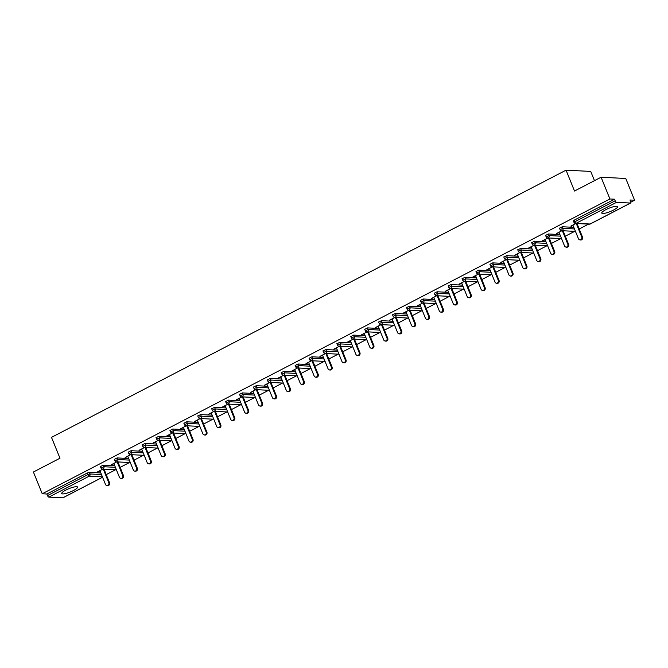 <?xml version="1.0" encoding="UTF-8"?>
<svg xmlns="http://www.w3.org/2000/svg" width="668" height="668" viewBox="0 0 668 668"><rect width="100%" height="100%" fill="white"/><g stroke="black" fill="none" stroke-linecap="round" stroke-linejoin="round"><path stroke-width="1" d="M73.497 490.496A8.55 1.787 157.9 0 0 77.563 487.081A8.55 1.787 157.9 0 0 65.798 490.103A8.55 1.787 157.9 0 0 61.723 493.518A8.55 1.787 157.9 0 0 73.497 490.496M613.541 210.061A8.55 1.787 157.9 0 0 617.608 206.646A8.55 1.787 157.9 0 0 605.843 209.668A8.55 1.787 157.9 0 0 601.768 213.075A8.55 1.787 157.9 0 0 613.541 210.061M594.478 180.661L590.721 171.425L566.046 170.165L51.503 437.365L59.978 458.215L33.4 472.017L42.234 493.769L609.917 198.972L601.091 177.229L625.766 178.481L634.6 200.233L629.982 199.999L630.634 201.586A1.645 0.66 62.6 0 1 630.65 203.005L590.253 223.989A1.645 0.66 62.6 0 0 590.362 223.88M106.229 474.606L115.606 469.738M120.14 467.383L129.517 462.515M134.051 460.16L143.428 455.292M147.962 452.937L157.339 448.069M161.881 445.715L171.25 440.847M175.793 438.484L185.161 433.624M189.704 431.261L199.072 426.401M203.615 424.038L212.983 419.17M217.526 416.815L226.895 411.947M231.437 409.593L240.806 404.724M245.348 402.37L254.717 397.502M259.259 395.147L268.628 390.279M273.17 387.916L282.539 383.056M287.081 380.693L296.45 375.834M300.992 373.47L310.361 368.602M314.904 366.248L324.272 361.38M328.815 359.025L338.183 354.157M342.726 351.802L352.094 346.934M356.637 344.579L366.006 339.711M370.548 337.348L379.917 332.489M384.459 330.126L393.828 325.266M398.37 322.903L407.739 318.035M412.281 315.68L421.65 310.812M426.192 308.457L435.561 303.589M440.103 301.235L449.472 296.367M454.015 294.012L463.383 289.144M467.926 286.781L477.294 281.921M481.837 279.558L491.205 274.698M495.748 272.335L505.117 267.467M509.659 265.113L519.028 260.244M523.57 257.89L532.939 253.022M537.481 250.667L546.85 245.799M551.392 243.444L560.761 238.576M565.303 236.213L574.672 231.353M579.214 228.99L588.583 224.131M630.817 202.195L634.6 200.233M573.545 220.924L574.138 220.189L574.789 221.776L615.178 200.801A1.645 0.66 62.6 0 0 616.531 202.329L630.492 203.039A1.645 0.66 62.6 0 0 630.65 203.005M574.138 220.189L614.535 199.214L609.917 198.972M615.178 200.801L614.535 199.214M63.068 497.693A1.645 0.66 -117.4 0 1 62.959 497.802A1.645 0.66 -117.4 0 1 62.809 497.835L48.839 497.117A1.645 0.66 -117.4 0 1 47.495 495.589L46.843 494.003L42.234 493.769M566.046 170.165L574.513 191.023L601.091 177.229M575.874 223.479L570.898 226.06M571.04 226.41L573.027 225.383M46.843 494.003L87.241 473.027L89.32 472.368L100.843 472.952M100.559 466.531L103.231 465.145L114.754 465.73M114.47 459.308L117.142 457.922L128.665 458.507M128.381 452.086L131.053 450.7L142.576 451.284M142.292 444.863L144.964 443.477L156.487 444.061M156.203 437.64L158.875 436.254L170.398 436.839M170.115 430.417L172.787 429.023L184.31 429.616M184.026 423.195L186.698 421.8L198.221 422.385M197.937 415.964L200.609 414.577L212.132 415.162M211.848 408.741L214.52 407.355L226.043 407.939M225.759 401.518L228.431 400.132L239.954 400.716M239.67 394.295L242.342 392.909L253.865 393.494M253.581 387.073L256.253 385.686L267.776 386.271M267.492 379.85L270.173 378.455L281.687 379.048M281.403 372.627L284.084 371.233L295.598 371.817M295.314 365.396L297.995 364.01L309.509 364.594M309.226 358.173L311.906 356.787L323.421 357.372M323.137 350.95L325.817 349.564L337.332 350.149M337.048 343.728L339.728 342.342L351.243 342.926M350.959 336.505L353.639 335.111L365.154 335.703M364.87 329.282L367.55 327.888L379.065 328.481M378.781 322.059L381.461 320.665L392.976 321.25M392.692 314.828L395.373 313.442L406.887 314.027M406.603 307.606L409.284 306.22L420.798 306.804M420.514 300.383L423.195 298.997L434.718 299.581M434.425 293.16L437.106 291.774L448.629 292.359M448.337 285.937L451.017 284.543L462.54 285.136M462.256 278.715L464.928 277.32L476.451 277.913M476.167 271.492L478.839 270.097L490.362 270.682M490.078 264.261L492.75 262.875L504.273 263.459M503.989 257.038L506.661 255.652L518.184 256.236M517.9 249.815L520.572 248.429L532.095 249.014M531.811 242.593L534.484 241.206L546.006 241.791M545.723 235.37L548.395 233.975L559.918 234.568M559.634 228.147L562.306 226.753L573.829 227.345M561.963 230.702L556.394 233.6L559.116 232.606M548.052 237.925L542.483 240.822L545.205 239.829M534.141 245.148L528.572 248.045L531.294 247.051M520.23 252.379L514.661 255.268L517.383 254.274M506.319 259.601L500.75 262.491L503.472 261.497M492.408 266.824L486.838 269.722L489.56 268.728M478.497 274.047L472.927 276.944L475.649 275.951M464.586 281.27L459.008 284.167L461.738 283.174M450.675 288.493L445.097 291.39L447.827 290.396M436.763 295.715L431.186 298.613L433.916 297.619M422.852 302.946L417.275 305.835L420.005 304.842M408.941 310.169L403.363 313.058L406.094 312.065M395.03 317.392L389.452 320.289L392.183 319.296M381.119 324.615L375.541 327.512L378.272 326.518M367.208 331.837L361.63 334.735L364.361 333.741M353.297 339.06L347.719 341.958L350.45 340.964M339.386 346.283L333.808 349.18L336.538 348.187M325.475 353.514L319.897 356.403L322.627 355.409M311.564 360.737L305.986 363.626L308.716 362.632M297.652 367.959L292.075 370.857L294.805 369.863M283.741 375.182L278.164 378.08L280.894 377.086M269.83 382.405L264.252 385.302L266.983 384.309M255.919 389.628L250.341 392.525L253.072 391.531M242.008 396.85L236.43 399.748L239.161 398.754M228.097 404.082L222.519 406.971L225.25 405.977M214.186 411.304L208.608 414.193L211.338 413.2M200.275 418.527L194.697 421.424L197.427 420.431M186.364 425.75L180.786 428.647L183.516 427.654M172.453 432.973L166.875 435.87L169.605 434.876M158.541 440.195L152.964 443.093L155.694 442.099M144.63 447.418L139.053 450.315L141.783 449.322M130.719 454.649L125.141 457.538L127.872 456.545M116.8 461.872L111.23 464.761L113.952 463.767M102.889 469.095L97.319 471.992L100.041 470.998M572.885 225.032L578.471 238.785A2.029 1.812 -87.1 0 0 581.77 237.073L576.259 223.496M581.77 237.073L582.513 237.115A2.029 1.812 92.9 0 1 580.759 239.996L580.024 239.954M582.513 237.115L577.002 223.538M558.974 232.255L564.56 246.008A2.029 1.812 -87.1 0 0 567.858 244.296L562.347 230.719M567.858 244.296L568.602 244.338A2.029 1.812 92.9 0 1 566.848 247.218L566.113 247.177M568.602 244.338L563.091 230.761M545.063 239.478L550.649 253.239A2.029 1.812 -87.1 0 0 553.947 251.519L548.436 237.95M553.947 251.519L554.69 251.56A2.029 1.812 92.9 0 1 552.937 254.441L552.202 254.399M554.69 251.56L549.179 237.983M531.152 246.701L536.738 260.462A2.029 1.812 -87.1 0 0 540.036 258.741L534.525 245.173M540.036 258.741L540.779 258.783A2.029 1.812 92.9 0 1 539.026 261.664L538.283 261.631M540.779 258.783L535.268 245.206M517.241 253.924L522.827 267.684A2.029 1.812 -87.1 0 0 526.125 265.973L520.614 252.395M526.125 265.973L526.868 266.006A2.029 1.812 92.9 0 1 525.115 268.887L524.372 268.853M526.868 266.006L521.357 252.429M503.33 261.155L508.916 274.907A2.029 1.812 -87.1 0 0 512.214 273.195L506.703 259.618M512.214 273.195L512.957 273.229A2.029 1.812 92.9 0 1 511.204 276.109L510.461 276.076M512.957 273.229L507.446 259.66M489.419 268.377L495.005 282.13A2.029 1.812 -87.1 0 0 498.303 280.418L492.792 266.841M498.303 280.418L499.046 280.451A2.029 1.812 92.9 0 1 497.293 283.341L496.549 283.299M499.046 280.451L493.535 266.883M475.507 275.6L481.094 289.353A2.029 1.812 -87.1 0 0 484.392 287.641L478.881 274.064M484.392 287.641L485.135 287.683A2.029 1.812 92.9 0 1 483.381 290.563L482.638 290.522M485.135 287.683L479.624 274.105M461.596 282.823L467.183 296.575A2.029 1.812 -87.1 0 0 470.481 294.864L464.97 281.286M470.481 294.864L471.224 294.905A2.029 1.812 92.9 0 1 469.47 297.786L468.727 297.744M471.224 294.905L465.713 281.328M447.685 290.046L453.271 303.806A2.029 1.812 -87.1 0 0 456.57 302.086L451.059 288.518M456.57 302.086L457.313 302.128A2.029 1.812 92.9 0 1 455.559 305.009L454.816 304.967M457.313 302.128L451.802 288.551M433.774 297.268L439.36 311.029A2.029 1.812 -87.1 0 0 442.659 309.317L437.148 295.74M442.659 309.317L443.402 309.351A2.029 1.812 92.9 0 1 441.648 312.232L440.905 312.198M443.402 309.351L437.891 295.774M419.863 304.491L425.449 318.252A2.029 1.812 -87.1 0 0 428.747 316.54L423.236 302.963M428.747 316.54L429.491 316.574A2.029 1.812 92.9 0 1 427.737 319.454L426.994 319.421M429.491 316.574L423.98 302.996M405.952 311.722L411.538 325.475A2.029 1.812 -87.1 0 0 414.836 323.763L409.325 310.186M414.836 323.763L415.579 323.796A2.029 1.812 92.9 0 1 413.826 326.677L413.083 326.644M415.579 323.796L410.069 310.228M392.041 318.945L397.627 332.697A2.029 1.812 -87.1 0 0 400.925 330.986L395.414 317.409M400.925 330.986L401.668 331.019A2.029 1.812 92.9 0 1 399.915 333.908L399.172 333.866M401.668 331.019L396.157 317.45M378.13 326.168L383.716 339.92A2.029 1.812 -87.1 0 0 387.014 338.208L381.503 324.631M387.014 338.208L387.757 338.25A2.029 1.812 92.9 0 1 386.004 341.131L385.261 341.089M387.757 338.25L382.246 324.673M364.219 333.39L369.805 347.143A2.029 1.812 -87.1 0 0 373.103 345.431L367.592 331.862M373.103 345.431L373.846 345.473A2.029 1.812 92.9 0 1 372.093 348.354L371.35 348.312M373.846 345.473L368.335 331.896M350.308 340.613L355.894 354.374A2.029 1.812 -87.1 0 0 359.192 352.654L353.681 339.085M359.192 352.654L359.935 352.696A2.029 1.812 92.9 0 1 358.182 355.576L357.438 355.543M359.935 352.696L354.424 339.119M336.396 347.836L341.983 361.597A2.029 1.812 -87.1 0 0 345.281 359.885L339.77 346.308M345.281 359.885L346.024 359.918A2.029 1.812 92.9 0 1 344.27 362.799L343.527 362.766M346.024 359.918L340.513 346.341M322.485 355.059L328.071 368.819A2.029 1.812 -87.1 0 0 331.37 367.108L325.859 353.531M331.37 367.108L332.113 367.141A2.029 1.812 92.9 0 1 330.359 370.022L329.616 369.988M332.113 367.141L326.602 353.564M308.574 362.29L314.16 376.042A2.029 1.812 -87.1 0 0 317.459 374.33L311.948 360.753M317.459 374.33L318.202 374.364A2.029 1.812 92.9 0 1 316.448 377.245L315.705 377.211M318.202 374.364L312.691 360.795M294.663 369.513L300.249 383.265A2.029 1.812 -87.1 0 0 303.548 381.553L298.037 367.976M303.548 381.553L304.291 381.587A2.029 1.812 92.9 0 1 302.537 384.476L301.794 384.434M304.291 381.587L298.771 368.018M280.752 376.735L286.338 390.488A2.029 1.812 -87.1 0 0 289.636 388.776L284.125 375.199M289.636 388.776L290.38 388.818A2.029 1.812 92.9 0 1 288.626 391.699L287.883 391.657M290.38 388.818L284.86 375.241M266.841 383.958L272.427 397.71A2.029 1.812 -87.1 0 0 275.725 395.999L270.214 382.43M275.725 395.999L276.469 396.041A2.029 1.812 92.9 0 1 274.715 398.921L273.972 398.879M276.469 396.041L270.949 382.463M252.93 391.181L258.516 404.942A2.029 1.812 -87.1 0 0 261.814 403.221L256.303 389.653M261.814 403.221L262.557 403.263A2.029 1.812 92.9 0 1 260.804 406.144L260.061 406.111M262.557 403.263L257.038 389.686M239.019 398.404L244.605 412.164A2.029 1.812 -87.1 0 0 247.903 410.453L242.392 396.875M247.903 410.453L248.646 410.486A2.029 1.812 92.9 0 1 246.893 413.367L246.15 413.333M248.646 410.486L243.127 396.909M225.108 405.626L230.694 419.387A2.029 1.812 -87.1 0 0 233.992 417.675L228.481 404.098M233.992 417.675L234.727 417.709A2.029 1.812 92.9 0 1 232.982 420.589L232.239 420.556M234.727 417.709L229.216 404.132M211.197 412.857L216.783 426.61A2.029 1.812 -87.1 0 0 220.081 424.898L214.57 411.321M220.081 424.898L220.816 424.931A2.029 1.812 92.9 0 1 219.071 427.812L218.327 427.779M220.816 424.931L215.305 411.363M197.285 420.08L202.872 433.833A2.029 1.812 -87.1 0 0 206.17 432.121L200.659 418.544M206.17 432.121L206.905 432.154A2.029 1.812 92.9 0 1 205.159 435.043L204.416 435.002M206.905 432.154L201.394 418.585M183.374 427.303L188.96 441.055A2.029 1.812 -87.1 0 0 192.259 439.344L186.748 425.766M192.259 439.344L192.994 439.385A2.029 1.812 92.9 0 1 191.24 442.266L190.505 442.224M192.994 439.385L187.483 425.808M169.463 434.526L175.049 448.278A2.029 1.812 -87.1 0 0 178.348 446.566L172.837 432.998M178.348 446.566L179.082 446.608A2.029 1.812 92.9 0 1 177.329 449.489L176.594 449.447M179.082 446.608L173.571 433.031M155.552 441.748L161.138 455.509A2.029 1.812 -87.1 0 0 164.437 453.789L158.926 440.22M164.437 453.789L165.171 453.831A2.029 1.812 92.9 0 1 163.418 456.712L162.683 456.678M165.171 453.831L159.66 440.254M141.641 448.971L147.227 462.732A2.029 1.812 -87.1 0 0 150.525 461.02L145.014 447.443M150.525 461.02L151.26 461.054A2.029 1.812 92.9 0 1 149.507 463.934L148.772 463.901M151.26 461.054L145.749 447.476M127.73 456.194L133.308 469.955A2.029 1.812 -87.1 0 0 136.614 468.243L131.095 454.666M136.614 468.243L137.349 468.276A2.029 1.812 92.9 0 1 135.596 471.157L134.861 471.124M137.349 468.276L131.838 454.699M113.819 463.425L119.397 477.177A2.029 1.812 -87.1 0 0 122.703 475.466L117.184 461.889M122.703 475.466L123.438 475.499A2.029 1.812 92.9 0 1 121.685 478.38L120.95 478.346M123.438 475.499L117.927 461.93M99.899 470.648L105.486 484.4A2.029 1.812 -87.1 0 0 108.792 482.688L103.273 469.111M108.792 482.688L109.527 482.722A2.029 1.812 92.9 0 1 107.773 485.611L107.039 485.569M109.527 482.722L104.016 469.153M616.531 202.329L576.133 223.304L590.095 224.014L630.492 203.039M573.353 220.841L574.004 222.436L574.789 221.776A1.645 0.66 62.6 0 0 576.133 223.304A1.645 1.47 92.9 0 1 575.44 223.454L589.41 224.172A1.645 1.645 0 0 0 590.253 223.989A1.645 0.66 62.6 0 1 590.095 224.014A1.645 1.47 92.9 0 1 589.41 224.172M62.809 497.835L102.563 477.186M102.404 476.81L89.236 476.142L48.839 497.117M47.495 495.589L87.892 474.614L87.241 473.027M89.32 472.368L89.963 473.963A1.645 1.47 -87.1 0 1 89.236 476.142A1.645 0.66 -117.4 0 1 87.892 474.614L89.963 473.963L101.486 474.547M562.306 226.753L562.949 228.347L574.472 228.932M561.529 230.677A1.645 1.47 92.9 0 0 562.222 230.527A1.645 1.47 -87.1 0 0 562.949 228.347L560.093 229.658A1.645 1.645 0 0 0 561.529 230.677L575.474 231.395M548.395 233.975L549.038 235.57L560.561 236.155M534.484 241.206L535.126 242.793L546.649 243.377M520.572 248.429L521.215 250.016L532.738 250.6M506.661 255.652L507.304 257.238L518.827 257.823M492.75 262.875L493.393 264.461L504.916 265.054M478.839 270.097L479.482 271.692L491.005 272.277M464.928 277.32L465.571 278.915L477.094 279.5M451.017 284.543L451.66 286.138L463.183 286.722M437.106 291.774L437.749 293.361L449.272 293.945M423.195 298.997L423.838 300.583L435.361 301.168M409.284 306.22L409.927 307.806L421.45 308.391M395.373 313.442L396.015 315.029L407.538 315.622M381.461 320.665L382.104 322.26L393.627 322.844M367.55 327.888L368.193 329.483L379.716 330.067M353.639 335.111L354.282 336.705L365.805 337.29M339.728 342.342L340.371 343.928L351.894 344.513M325.817 349.564L326.46 351.151L337.983 351.735M311.906 356.787L312.549 358.374L324.072 358.966M297.995 364.01L298.638 365.596L310.161 366.189M284.084 371.233L284.727 372.827L296.25 373.412M270.173 378.455L270.816 380.05L282.33 380.635M256.253 385.686L256.904 387.273L268.419 387.857M242.342 392.909L242.993 394.496L254.508 395.08M228.431 400.132L229.082 401.719L240.597 402.303M214.52 407.355L215.171 408.941L226.686 409.534M200.609 414.577L201.26 416.164L212.775 416.757M186.698 421.8L187.349 423.395L198.864 423.98M172.787 429.023L173.438 430.618L184.952 431.202M158.875 436.254L159.527 437.841L171.041 438.425M144.964 443.477L145.616 445.063L157.13 445.648M131.053 450.7L131.705 452.286L143.219 452.871M117.142 457.922L117.785 459.509L129.308 460.102M103.231 465.145L103.874 466.732L115.397 467.324M547.618 237.908A1.645 1.47 92.9 0 0 548.311 237.75A1.645 1.47 -87.1 0 0 549.038 235.57L546.182 236.881A1.645 1.645 0 0 0 547.618 237.908L561.563 238.618M533.707 245.131A1.645 1.47 92.9 0 0 534.4 244.981A1.645 1.47 -87.1 0 0 535.126 242.793L532.271 244.104A1.645 1.645 0 0 0 533.707 245.131L547.651 245.841M519.796 252.354A1.645 1.47 92.9 0 0 520.489 252.203A1.645 1.47 -87.1 0 0 521.215 250.016L518.36 251.327A1.645 1.645 0 0 0 519.796 252.354L533.74 253.063M505.885 259.576A1.645 1.47 92.9 0 0 506.578 259.426A1.645 1.47 -87.1 0 0 507.304 257.238L504.449 258.549A1.645 1.645 0 0 0 505.885 259.576L519.829 260.286M491.974 266.799A1.645 1.47 92.9 0 0 492.658 266.649A1.645 1.47 -87.1 0 0 493.393 264.461L490.537 265.781A1.645 1.645 0 0 0 491.974 266.799L505.918 267.509M478.063 274.022A1.645 1.47 92.9 0 0 478.747 273.872A1.645 1.47 -87.1 0 0 479.482 271.692L476.626 273.003A1.645 1.645 0 0 0 478.063 274.022L492.007 274.732M464.151 281.245A1.645 1.47 92.9 0 0 464.836 281.094A1.645 1.47 -87.1 0 0 465.571 278.915L462.715 280.226A1.645 1.645 0 0 0 464.151 281.245L478.088 281.963M450.24 288.476A1.645 1.47 92.9 0 0 450.925 288.317A1.645 1.47 -87.1 0 0 451.66 286.138L448.804 287.449A1.645 1.645 0 0 0 450.24 288.476L464.176 289.186M436.329 295.699A1.645 1.47 92.9 0 0 437.014 295.548A1.645 1.47 -87.1 0 0 437.749 293.361L434.885 294.671A1.645 1.645 0 0 0 436.329 295.699L450.265 296.408M422.418 302.921A1.645 1.47 92.9 0 0 423.103 302.771A1.645 1.47 -87.1 0 0 423.838 300.583L420.974 301.894A1.645 1.645 0 0 0 422.418 302.921L436.354 303.631M408.507 310.144A1.645 1.47 92.9 0 0 409.192 309.994A1.645 1.47 -87.1 0 0 409.927 307.806L407.062 309.117A1.645 1.645 0 0 0 408.507 310.144L422.443 310.854M394.596 317.367A1.645 1.47 92.9 0 0 395.281 317.216A1.645 1.47 -87.1 0 0 396.015 315.029L393.151 316.348A1.645 1.645 0 0 0 394.596 317.367L408.532 318.077M380.685 324.59A1.645 1.47 92.9 0 0 381.37 324.439A1.645 1.47 -87.1 0 0 382.104 322.26L379.24 323.571A1.645 1.645 0 0 0 380.685 324.59L394.621 325.299M366.774 331.821A1.645 1.47 92.9 0 0 367.458 331.662A1.645 1.47 -87.1 0 0 368.193 329.483L365.329 330.794A1.645 1.645 0 0 0 366.774 331.821L380.71 332.53M352.863 339.043A1.645 1.47 92.9 0 0 353.547 338.885A1.645 1.47 -87.1 0 0 354.282 336.705L351.418 338.016A1.645 1.645 0 0 0 352.863 339.043L366.799 339.753M338.952 346.266A1.645 1.47 92.9 0 0 339.636 346.116A1.645 1.47 -87.1 0 0 340.371 343.928L337.507 345.239A1.645 1.645 0 0 0 338.952 346.266L352.888 346.976M325.04 353.489A1.645 1.47 92.9 0 0 325.725 353.339A1.645 1.47 -87.1 0 0 326.46 351.151L323.596 352.462A1.645 1.645 0 0 0 325.04 353.489L338.977 354.199M311.129 360.712A1.645 1.47 92.9 0 0 311.814 360.561A1.645 1.47 -87.1 0 0 312.549 358.374L309.685 359.693A1.645 1.645 0 0 0 311.129 360.712L325.065 361.421M297.218 367.934A1.645 1.47 92.9 0 0 297.903 367.784A1.645 1.47 -87.1 0 0 298.638 365.596L295.774 366.916A1.645 1.645 0 0 0 297.218 367.934L311.154 368.644M283.307 375.157A1.645 1.47 92.9 0 0 283.992 375.007A1.645 1.47 -87.1 0 0 284.727 372.827L281.863 374.138A1.645 1.645 0 0 0 283.307 375.157L297.243 375.867M269.396 382.388A1.645 1.47 92.9 0 0 270.081 382.23A1.645 1.47 -87.1 0 0 270.816 380.05L267.951 381.361A1.645 1.645 0 0 0 269.396 382.388L283.332 383.098M255.485 389.611A1.645 1.47 92.9 0 0 256.17 389.452A1.645 1.47 -87.1 0 0 256.904 387.273L254.04 388.584A1.645 1.645 0 0 0 255.485 389.611L269.421 390.321M241.574 396.834A1.645 1.47 92.9 0 0 242.259 396.683A1.645 1.47 -87.1 0 0 242.993 394.496L240.129 395.807A1.645 1.645 0 0 0 241.574 396.834L255.51 397.543M227.663 404.056A1.645 1.47 92.9 0 0 228.347 403.906A1.645 1.47 -87.1 0 0 229.082 401.719L226.218 403.029A1.645 1.645 0 0 0 227.663 404.056L241.599 404.766M213.743 411.279A1.645 1.47 92.9 0 0 214.436 411.129A1.645 1.47 -87.1 0 0 215.171 408.941L212.307 410.261A1.645 1.645 0 0 0 213.743 411.279L227.688 411.989M199.832 418.502A1.645 1.47 92.9 0 0 200.525 418.352A1.645 1.47 -87.1 0 0 201.26 416.164L198.396 417.483A1.645 1.645 0 0 0 199.832 418.502L213.777 419.212M185.921 425.725A1.645 1.47 92.9 0 0 186.614 425.574A1.645 1.47 -87.1 0 0 187.349 423.395L184.485 424.706A1.645 1.645 0 0 0 185.921 425.725L199.866 426.434M172.01 432.956A1.645 1.47 92.9 0 0 172.703 432.797A1.645 1.47 -87.1 0 0 173.438 430.618L170.574 431.929A1.645 1.645 0 0 0 172.01 432.956L185.954 433.666M158.099 440.179A1.645 1.47 92.9 0 0 158.792 440.02A1.645 1.47 -87.1 0 0 159.527 437.841L156.663 439.152A1.645 1.645 0 0 0 158.099 440.179L172.043 440.888M144.188 447.401A1.645 1.47 92.9 0 0 144.881 447.251A1.645 1.47 -87.1 0 0 145.616 445.063L142.752 446.374A1.645 1.645 0 0 0 144.188 447.401L158.132 448.111M130.277 454.624A1.645 1.47 92.9 0 0 130.97 454.474A1.645 1.47 -87.1 0 0 131.705 452.286L128.84 453.597A1.645 1.645 0 0 0 130.277 454.624L144.221 455.334M116.366 461.847A1.645 1.47 92.9 0 0 117.059 461.697A1.645 1.47 -87.1 0 0 117.785 459.509L114.929 460.828A1.645 1.645 0 0 0 116.366 461.847L130.31 462.557M102.454 469.07A1.645 1.47 92.9 0 0 103.148 468.919A1.645 1.47 -87.1 0 0 103.874 466.732L101.018 468.051A1.645 1.645 0 0 0 102.454 469.07L116.399 469.779M102.58 477.228L62.959 497.802M574.004 222.436A1.645 1.645 0 0 0 575.44 223.454M559.442 228.072L560.093 229.658M545.531 235.295L546.182 236.881M531.619 242.517L532.271 244.104M517.708 249.74L518.36 251.327M503.797 256.963L504.449 258.549M489.886 264.186L490.537 265.781M475.975 271.408L476.626 273.003M462.064 278.639L462.715 280.226M448.153 285.862L448.804 287.449M434.242 293.085L434.885 294.671M420.331 300.308L420.974 301.894M406.42 307.531L407.062 309.117M392.508 314.753L393.151 316.348M378.597 321.976L379.24 323.571M364.686 329.207L365.329 330.794M350.775 336.43L351.418 338.016M336.864 343.653L337.507 345.239M322.953 350.875L323.596 352.462M309.042 358.098L309.685 359.693M295.131 365.321L295.774 366.916M281.22 372.544L281.863 374.138M267.309 379.775L267.951 381.361M253.397 386.997L254.04 388.584M239.486 394.22L240.129 395.807M225.575 401.443L226.218 403.029M211.664 408.666L212.307 410.261M197.753 415.888L198.396 417.483M183.842 423.111L184.485 424.706M169.931 430.342L170.574 431.929M156.02 437.565L156.663 439.152M142.109 444.788L142.752 446.374M128.198 452.011L128.84 453.597M114.286 459.233L114.929 460.828M100.375 466.456L101.018 468.051"/></g></svg>
